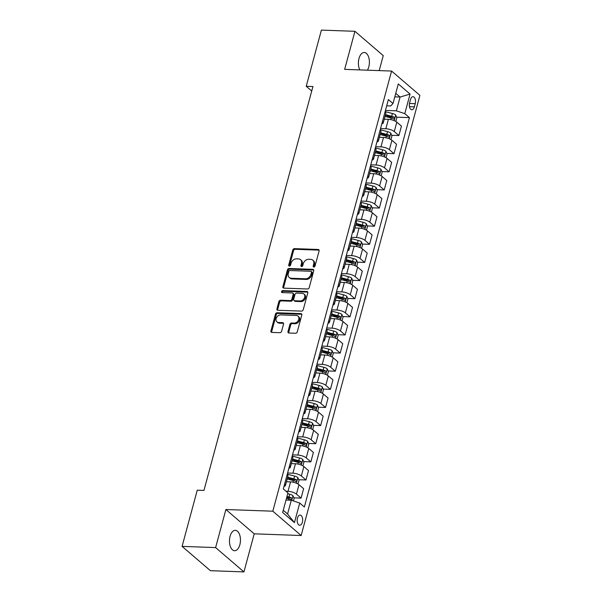 <?xml version="1.0" encoding="UTF-8"?>
<svg xmlns="http://www.w3.org/2000/svg" width="602" height="602" viewBox="0 0 602 602"><rect width="100%" height="100%" fill="white"/><g stroke="black" fill="none" stroke-linecap="round" stroke-linejoin="round"><path stroke-width="0.9" d="M313.83 267.04A1.091 0.85 -49.4 0 0 315.019 266.076L319.098 250.951A1.565 1.212 -49.4 0 0 318.165 249.476L294.476 248.634A1.565 1.212 -49.4 0 0 292.775 250.011L288.697 265.128A1.091 0.85 -49.4 0 0 290.533 265.196L291.067 263.24A5.004 3.875 -49.4 0 1 296.508 258.837L298.479 258.905A5.004 3.875 -49.4 0 1 300.511 259.665A5.004 3.875 -49.4 0 1 301.459 263.616L300.932 265.572A1.091 0.85 -49.4 0 0 302.776 265.632L303.303 263.676A5.004 3.875 -49.4 0 1 308.743 259.274L310.722 259.342A5.004 3.875 -49.4 0 1 312.754 260.102A5.004 3.875 -49.4 0 1 313.702 264.052L313.175 266.009A1.091 0.85 -49.4 0 0 313.83 267.04M239.859 544.735A10.196 5.493 92.1 0 0 235.329 530.339A10.196 5.493 92.1 0 0 230.062 536.322A10.196 5.493 92.1 0 0 234.599 550.717A10.196 5.493 92.1 0 0 239.859 544.735M367.423 70.186A10.196 5.493 92.1 0 0 368.8 66.882A10.196 5.493 92.1 0 0 364.263 52.487A10.196 5.493 92.1 0 0 358.995 58.469A10.196 5.493 92.1 0 0 359.845 69.915M302.362 522.265A5.094 2.747 92.1 0 0 300.097 515.071A5.094 2.747 92.1 0 0 297.463 518.059A5.094 2.747 92.1 0 0 299.728 525.26A5.094 2.747 92.1 0 0 302.362 522.265M287.982 331.544A1.565 1.212 -49.4 0 0 288.915 333.011L295.559 333.252A1.565 1.212 -49.4 0 0 297.26 331.875L301.798 315.079A1.565 1.212 -49.4 0 0 300.865 313.604L277.168 312.762A1.565 1.212 -49.4 0 0 275.468 314.139L270.938 330.934A1.565 1.212 -49.4 0 0 271.871 332.402L279.9 332.688A1.565 1.212 -49.4 0 0 281.601 331.318L283.542 324.124A1.565 1.212 -49.4 0 0 282.609 322.657L278.628 322.514A4.184 3.236 -49.4 0 1 276.928 321.882A4.184 3.236 -49.4 0 1 276.544 317.547A4.184 3.236 -49.4 0 1 280.683 314.899L296.282 315.456A4.184 3.236 -49.4 0 1 297.975 316.088A4.184 3.236 -49.4 0 1 298.359 320.422A4.184 3.236 -49.4 0 1 294.22 323.071L291.624 322.981A1.565 1.212 -49.4 0 0 289.923 324.358L287.982 331.544L288.749 332.199A1.565 1.212 -49.4 0 0 288.757 332.996M225.885 509.518L215.614 547.587L182.09 546.383L210.414 570.696L243.938 571.9L254.21 533.831L301.15 535.509L272.819 511.196L225.885 509.518L254.21 533.831M379.2 70.607L383.248 55.617L354.924 31.304L344.653 69.365L391.586 71.051L272.819 511.196M354.924 31.304L321.393 30.1L306.23 86.297L311.731 91.015M182.09 546.383L197.253 490.186L203.958 490.427L312.935 86.537L306.23 86.297M307.509 288.983A1.565 1.212 -49.4 0 0 309.21 287.605L313.74 270.81A1.565 1.212 -49.4 0 0 312.807 269.335L289.118 268.492A1.565 1.212 -49.4 0 0 287.417 269.862L282.88 286.665A1.565 1.212 -49.4 0 0 283.813 288.132L307.509 288.983M307.765 292.941L303.235 309.744A1.565 1.212 -49.4 0 1 301.534 311.114L277.846 310.271A1.565 1.212 -49.4 0 1 276.912 308.796L278.854 301.61A1.565 1.212 -49.4 0 1 280.555 300.232L290.156 300.579A1.565 1.212 -49.4 0 0 291.857 299.202L293.144 294.431A1.565 1.212 -49.4 0 0 292.211 292.963L282.21 292.602A1.091 0.85 -49.4 0 1 282.752 290.608L306.839 291.473A1.565 1.212 -49.4 0 1 307.765 292.941M410.474 99.586L409.608 102.776A4.936 2.664 92.1 0 0 411.806 109.752A4.936 2.664 92.1 0 0 414.357 106.855L415.214 103.664A4.936 2.664 92.1 0 0 413.025 96.689A4.936 2.664 92.1 0 0 410.474 99.586M301.15 535.509L419.91 95.364L391.586 71.051M386.68 105.817L390.698 105.96L393.001 103.529L388.373 99.548L283.309 488.937L287.937 492.918L282.654 512.49L294.446 522.611L287.583 513.995L291.3 500.217L286.018 500.029M393.001 103.529L398.283 83.949L410.075 94.07L404.792 113.65L396.364 110.828L385.438 110.437M396.583 117.164L409.42 117.623L404.792 113.65M409.42 117.623L304.356 507.012L299.728 503.039L294.446 522.611M215.614 547.587L243.938 571.9M394.799 96.862L400.082 97.05L395.755 93.333M396.364 110.828L400.082 97.05L410.075 94.07M293.866 497.846L301.075 498.11L296.44 494.129A6.374 2.122 -164.9 0 0 288.019 491.315L285.988 491.24M301.075 498.11L303.619 488.681L298.983 484.708A6.374 2.122 -164.9 0 0 290.563 481.886L286.454 481.735M298.758 479.719L305.966 479.982L301.331 476.001A6.374 2.122 -164.9 0 0 292.911 473.187L287.605 472.991M305.966 479.982L308.51 470.553L303.875 466.58A6.374 2.122 -164.9 0 0 295.454 463.758L291.345 463.608M303.649 461.591L310.858 461.854L306.222 457.874A6.374 2.122 -164.9 0 0 297.802 455.059L292.497 454.864M310.858 461.854L313.401 452.426L308.766 448.452A6.374 2.122 -164.9 0 0 300.345 445.63L296.327 445.488M308.54 443.463L315.749 443.727L311.114 439.746A6.374 2.122 -164.9 0 0 302.693 436.924L297.388 436.736M315.749 443.727L318.292 434.298L313.657 430.325A6.374 2.122 -164.9 0 0 305.237 427.503L301.218 427.36M313.431 425.336L320.64 425.599L316.005 421.618A6.374 2.122 -164.9 0 0 307.584 418.796L302.279 418.608M320.64 425.599L323.184 416.17L318.548 412.197A6.374 2.122 -164.9 0 0 310.128 409.375L306.109 409.232M318.323 407.208L325.531 407.471L320.896 403.49A6.374 2.122 -164.9 0 0 312.476 400.669L307.17 400.481M325.531 407.471L328.075 398.042L323.44 394.069A6.374 2.122 -164.9 0 0 315.019 391.247L310.91 391.097M323.214 389.08L330.423 389.343L325.787 385.363A6.374 2.122 -164.9 0 0 317.367 382.541L312.062 382.353M330.423 389.343L332.966 379.915L328.331 375.941A6.374 2.122 -164.9 0 0 319.91 373.12L315.802 372.969M328.105 370.952L335.314 371.216L330.679 367.235A6.374 2.122 -164.9 0 0 322.258 364.413L316.953 364.225M335.314 371.216L337.857 361.787L333.222 357.814A6.374 2.122 -164.9 0 0 324.802 354.992L320.783 354.849M332.996 352.825L340.205 353.088L335.57 349.107A6.374 2.122 -164.9 0 0 327.149 346.285L321.844 346.097M340.205 353.088L342.749 343.659L338.113 339.678A6.374 2.122 -164.9 0 0 329.693 336.864L325.674 336.721M337.888 334.697L345.096 334.96L340.461 330.98A6.374 2.122 -164.9 0 0 332.041 328.158L326.735 327.97M345.096 334.96L347.64 325.531L343.005 321.551A6.374 2.122 -164.9 0 0 334.584 318.736L330.566 318.586M342.779 316.569L349.988 316.825L345.352 312.852A6.374 2.122 -164.9 0 0 336.932 310.03L331.634 309.842M349.988 316.825L352.531 307.404L347.896 303.423A6.374 2.122 -164.9 0 0 339.475 300.609L335.367 300.458M347.67 298.442L354.879 298.697L350.244 294.724A6.374 2.122 -164.9 0 0 341.823 291.902L336.526 291.714M354.879 298.697L357.422 289.276L352.787 285.295A6.374 2.122 -164.9 0 0 344.367 282.481L340.258 282.33M352.561 280.314L359.77 280.57L355.135 276.596A6.374 2.122 -164.9 0 0 346.714 273.775L341.417 273.586M359.77 280.57L362.314 271.148L357.678 267.168A6.374 2.122 -164.9 0 0 349.258 264.353L345.149 264.203M357.453 262.186L364.661 262.442L360.026 258.469A6.374 2.122 -164.9 0 0 351.606 255.647L346.308 255.459M364.661 262.442L367.205 253.021L362.57 249.04A6.374 2.122 -164.9 0 0 354.149 246.218L350.131 246.075M362.344 244.058L369.553 244.314L364.917 240.341A6.374 2.122 -164.9 0 0 356.497 237.519L351.199 237.331M369.553 244.314L372.096 234.893L367.461 230.912A6.374 2.122 -164.9 0 0 359.04 228.09L355.022 227.947M367.235 225.931L374.444 226.186L369.809 222.213A6.374 2.122 -164.9 0 0 361.388 219.391L356.091 219.203M374.444 226.186L376.987 216.765L372.36 212.784A6.374 2.122 -164.9 0 0 363.932 209.963L359.823 209.82M372.126 207.803L379.335 208.059L374.707 204.086A6.374 2.122 -164.9 0 0 366.279 201.264L360.982 201.076M379.335 208.059L381.879 198.637L377.251 194.657A6.374 2.122 -164.9 0 0 368.823 191.835L364.714 191.692M377.018 189.675L384.226 189.931L379.599 185.958A6.374 2.122 -164.9 0 0 371.171 183.136L365.873 182.948M384.226 189.931L386.77 180.51L382.142 176.529A6.374 2.122 -164.9 0 0 373.714 173.707L369.605 173.564M381.909 171.547L389.118 171.803L384.49 167.83A6.374 2.122 -164.9 0 0 376.062 165.008L370.764 164.82M389.118 171.803L391.661 162.382L387.033 158.401A6.374 2.122 -164.9 0 0 378.605 155.579L374.587 155.436M386.8 153.42L394.009 153.676L389.381 149.702A6.374 2.122 -164.9 0 0 380.953 146.88L375.656 146.692M394.009 153.676L396.552 144.254L391.925 140.274A6.374 2.122 -164.9 0 0 383.497 137.452L379.478 137.309M391.691 135.292L398.9 135.548L394.272 131.575A6.374 2.122 -164.9 0 0 385.844 128.753L380.547 128.565M398.9 135.548L401.444 126.119L396.816 122.146A6.374 2.122 -164.9 0 0 388.388 119.324L384.279 119.181M283.256 510.278L287.583 513.995M386.567 116.803L391.691 116.991M381.676 134.931L386.8 135.119M376.784 153.058L381.909 153.247M371.893 171.186L377.018 171.374M367.002 189.314L372.126 189.502M362.111 207.442L367.228 207.63M357.219 225.569L362.336 225.758M352.328 243.697L357.445 243.885M347.437 261.825L352.554 262.013M342.546 279.953L347.663 280.141M337.654 298.08L342.771 298.268M332.763 316.208L337.88 316.396M327.872 334.343L332.989 334.524M322.981 352.471L328.098 352.652M318.089 370.599L323.206 370.779M313.198 388.726L318.315 388.907M308.307 406.854L313.424 407.035M303.408 424.982L308.533 425.162M298.517 443.11L303.641 443.29M293.625 461.237L298.75 461.418M288.734 479.365L293.859 479.546M286.672 497.591L288.968 497.673M382.481 121.453L385.009 112.017A6.374 2.122 -164.9 0 1 385.814 113.492L383.271 122.921A6.374 2.122 -164.9 0 0 382.481 121.453L382.466 121.438M381.826 123.794A6.374 2.122 -164.9 0 0 383.271 122.921M377.589 139.581L380.118 130.145A6.374 2.122 -164.9 0 1 380.923 131.62L378.38 141.049A6.374 2.122 -164.9 0 0 377.589 139.581L377.574 139.566M376.935 141.921A6.374 2.122 -164.9 0 0 378.38 141.049M372.698 157.709L375.227 148.273A6.374 2.122 -164.9 0 1 376.032 149.748L373.488 159.176A6.374 2.122 -164.9 0 0 372.698 157.709L372.683 157.694M372.044 160.049A6.374 2.122 -164.9 0 0 373.488 159.176M367.807 175.837L370.335 166.4A6.374 2.122 -164.9 0 1 371.141 167.875L368.597 177.304A6.374 2.122 -164.9 0 0 367.807 175.837L367.792 175.822M367.152 178.177A6.374 2.122 -164.9 0 0 368.597 177.304M362.261 196.305A6.374 2.122 -164.9 0 0 363.706 195.432L366.249 186.003A6.374 2.122 -164.9 0 0 365.459 184.536L365.444 184.528M363.706 195.432A6.374 2.122 -164.9 0 0 362.916 193.964L362.901 193.949M358.024 212.092L360.553 202.656A6.374 2.122 -164.9 0 1 361.358 204.131L358.815 213.559A6.374 2.122 -164.9 0 0 358.024 212.092L358.009 212.077M357.37 214.432A6.374 2.122 -164.9 0 0 358.815 213.559M353.133 230.22L355.662 220.783A6.374 2.122 -164.9 0 1 356.467 222.258L353.923 231.687A6.374 2.122 -164.9 0 0 353.133 230.22L353.118 230.205M352.479 232.568A6.374 2.122 -164.9 0 0 353.923 231.687M348.242 248.348L350.77 238.911A6.374 2.122 -164.9 0 1 351.576 240.386L349.032 249.815A6.374 2.122 -164.9 0 0 348.242 248.348L348.227 248.333M347.587 250.695A6.374 2.122 -164.9 0 0 349.032 249.815M343.351 266.475L345.879 257.039A6.374 2.122 -164.9 0 1 346.677 258.514L344.133 267.943A6.374 2.122 -164.9 0 0 343.351 266.475L343.336 266.46M342.696 268.823A6.374 2.122 -164.9 0 0 344.133 267.943M337.805 286.951A6.374 2.122 -164.9 0 0 339.242 286.07L341.785 276.649A6.374 2.122 -164.9 0 0 341.003 275.174L340.988 275.167M339.242 286.07A6.374 2.122 -164.9 0 0 338.459 284.603L338.444 284.595M332.914 305.079A6.374 2.122 -164.9 0 0 334.351 304.198L336.894 294.777A6.374 2.122 -164.9 0 0 336.112 293.309L336.097 293.294M334.351 304.198A6.374 2.122 -164.9 0 0 333.568 302.731L333.553 302.723M328.677 320.858L331.205 311.422A6.374 2.122 -164.9 0 1 332.003 312.905L329.46 322.326A6.374 2.122 -164.9 0 0 328.677 320.858L328.662 320.851M328.022 323.206A6.374 2.122 -164.9 0 0 329.46 322.326M323.786 338.986L326.314 329.55A6.374 2.122 -164.9 0 1 327.112 331.032L324.568 340.454A6.374 2.122 -164.9 0 0 323.786 338.986L323.771 338.979M323.131 341.334A6.374 2.122 -164.9 0 0 324.568 340.454M318.894 357.114L321.423 347.678A6.374 2.122 -164.9 0 1 322.22 349.16L319.677 358.581A6.374 2.122 -164.9 0 0 318.894 357.114L318.879 357.106M318.24 359.462A6.374 2.122 -164.9 0 0 319.677 358.581M313.349 377.589A6.374 2.122 -164.9 0 0 314.786 376.709L317.329 367.288A6.374 2.122 -164.9 0 0 316.547 365.82L316.532 365.805M314.786 376.709A6.374 2.122 -164.9 0 0 314.003 375.242L313.988 375.234M308.457 395.717A6.374 2.122 -164.9 0 0 309.895 394.837L312.438 385.415A6.374 2.122 -164.9 0 0 311.655 383.948L311.64 383.933M309.895 394.837A6.374 2.122 -164.9 0 0 309.112 393.369L309.097 393.362M304.221 411.497L306.749 402.061A6.374 2.122 -164.9 0 1 307.547 403.543L305.003 412.964A6.374 2.122 -164.9 0 0 304.221 411.497L304.206 411.49M303.566 413.845A6.374 2.122 -164.9 0 0 305.003 412.964M299.329 429.625L301.858 420.188A6.374 2.122 -164.9 0 1 302.655 421.671L300.112 431.092A6.374 2.122 -164.9 0 0 299.329 429.625L299.314 429.617M298.675 431.973A6.374 2.122 -164.9 0 0 300.112 431.092M294.438 447.753L296.967 438.316A6.374 2.122 -164.9 0 1 297.764 439.799L295.221 449.22A6.374 2.122 -164.9 0 0 294.438 447.753L294.423 447.745M293.784 450.1A6.374 2.122 -164.9 0 0 295.221 449.22M288.892 468.228A6.374 2.122 -164.9 0 0 290.33 467.355L292.873 457.926A6.374 2.122 -164.9 0 0 292.09 456.459L292.075 456.444M290.33 467.355A6.374 2.122 -164.9 0 0 289.547 465.88L289.532 465.873M284.001 486.356A6.374 2.122 -164.9 0 0 285.438 485.483L287.982 476.054A6.374 2.122 -164.9 0 0 287.199 474.587L287.184 474.572M285.438 485.483A6.374 2.122 -164.9 0 0 284.656 484.008L284.641 484M291.3 500.217L299.728 503.039M313.905 267.04A1.091 0.85 -49.4 0 1 313.943 266.663L314.47 264.707A5.004 3.875 -49.4 0 0 313.514 260.764L312.754 260.102M300.511 259.665L301.278 260.32A5.004 3.875 -49.4 0 1 302.227 264.27L301.7 266.227A1.091 0.85 -49.4 0 0 301.662 266.596M319.09 250.154A1.565 1.212 -49.4 0 0 318.932 250.139L295.243 249.288A1.565 1.212 -49.4 0 0 293.543 250.665L289.457 265.791A1.091 0.85 -49.4 0 0 289.427 266.159M313.732 270.012A1.565 1.212 -49.4 0 0 313.574 269.997L289.878 269.147A1.565 1.212 -49.4 0 0 288.185 270.524L283.647 287.32A1.565 1.212 -49.4 0 0 283.655 288.117M311.475 272.307A1.091 0.85 -49.4 0 0 310.82 271.276L290.029 270.531A1.091 0.85 -49.4 0 0 288.84 271.494L288.283 273.564A5.004 3.875 -49.4 0 0 289.231 277.507A5.004 3.875 -49.4 0 0 291.263 278.267L305.477 278.779A5.004 3.875 -49.4 0 0 310.918 274.369L311.475 272.307L312.242 272.962A1.091 0.85 -49.4 0 0 312.032 272.104L311.264 271.442M289.231 277.507L289.998 278.162A5.004 3.875 -49.4 0 0 292.03 278.922L291.263 278.267M312.242 272.962L311.685 275.031A5.004 3.875 -49.4 0 1 306.245 279.433L292.03 278.922M292.85 293.197L293.618 293.859A1.565 1.212 -49.4 0 1 293.911 295.085L292.625 299.856A1.565 1.212 -49.4 0 1 290.924 301.233L281.315 300.887A1.565 1.212 -49.4 0 0 279.614 302.264L277.68 309.458A1.565 1.212 -49.4 0 0 277.688 310.248M307.757 292.143A1.565 1.212 -49.4 0 0 307.599 292.128L283.512 291.27A1.091 0.85 -49.4 0 0 282.293 292.602M300.127 300.932A4.184 3.236 -49.4 0 0 304.266 298.283A4.184 3.236 -49.4 0 0 303.882 293.949A4.184 3.236 -49.4 0 0 302.181 293.317L296.688 293.121A1.565 1.212 -49.4 0 0 294.988 294.498L293.701 299.269A1.565 1.212 -49.4 0 0 294.634 300.737L300.127 300.932L300.895 301.594A4.184 3.236 -49.4 0 0 305.033 298.946A4.184 3.236 -49.4 0 0 304.65 294.611L303.882 293.949M294.002 300.503L294.769 301.158A1.565 1.212 -49.4 0 0 295.401 301.391L294.634 300.737M300.895 301.594L295.401 301.391M297.975 316.088L298.743 316.75A4.184 3.236 -49.4 0 1 299.126 321.084A4.184 3.236 -49.4 0 1 294.988 323.725L292.391 323.635A1.565 1.212 -49.4 0 0 290.691 325.012L288.749 332.199M276.928 321.882L277.695 322.537A4.184 3.236 -49.4 0 0 279.388 323.169L278.628 322.514M283.534 323.327A1.565 1.212 -49.4 0 0 283.376 323.312L279.388 323.169M301.79 314.282A1.565 1.212 -49.4 0 0 301.632 314.267L277.936 313.416A1.565 1.212 -49.4 0 0 276.235 314.793L271.705 331.589A1.565 1.212 -49.4 0 0 271.713 332.387M395.83 121.453L396.831 117.759L395.687 114.997A4.222 1.407 -164.9 0 0 392.429 113.515L385.114 111.618M385.024 116.404L391.21 118.015A4.222 1.407 15.1 0 1 393.738 118.993C394.701 118.933 394.859 118.353 394.205 117.255A4.222 1.407 -164.9 0 0 391.684 116.269L385.498 114.666M385.318 115.328L391.556 116.954A2.152 0.715 15.1 0 1 392.278 117.187L394.205 117.255M390.939 139.581L391.94 135.894L390.796 133.125A4.222 1.407 -164.9 0 0 387.537 131.642L380.223 129.746M380.133 134.532L386.318 136.142A4.222 1.407 15.1 0 1 388.847 137.121C389.81 137.06 389.968 136.481 389.313 135.382A4.222 1.407 -164.9 0 0 386.793 134.404L380.607 132.794M380.426 133.456L386.665 135.081A2.152 0.715 15.1 0 1 387.387 135.315L389.313 135.382M386.048 157.709L387.048 154.022L385.905 151.252A4.222 1.407 -164.9 0 0 382.646 149.77L375.332 147.874M375.242 152.66L381.427 154.27A4.222 1.407 15.1 0 1 383.956 155.248C384.919 155.188 385.077 154.609 384.422 153.51A4.222 1.407 -164.9 0 0 381.901 152.532L375.716 150.921M375.535 151.584L381.773 153.209A2.152 0.715 15.1 0 1 382.488 153.442L384.422 153.51M381.156 175.837L382.157 172.149L381.013 169.38A4.222 1.407 -164.9 0 0 377.755 167.898L370.441 166.001M370.35 170.787L376.536 172.398A4.222 1.407 15.1 0 1 379.064 173.376C380.028 173.316 380.186 172.736 379.531 171.638A4.222 1.407 -164.9 0 0 377.01 170.659L370.824 169.049M370.644 169.711L376.882 171.337A2.152 0.715 15.1 0 1 377.597 171.57L379.531 171.638M376.265 193.964L377.266 190.277L376.122 187.508A4.222 1.407 -164.9 0 0 372.864 186.026L365.549 184.129M365.459 188.915L371.645 190.525A4.222 1.407 15.1 0 1 374.173 191.504C375.136 191.444 375.294 190.864 374.64 189.765A4.222 1.407 -164.9 0 0 372.119 188.787L365.933 187.177M365.753 187.839L371.991 189.464A2.152 0.715 15.1 0 1 372.706 189.698L374.64 189.765M371.374 212.092L372.367 208.405L371.231 205.636A4.222 1.407 -164.9 0 0 367.972 204.153L360.658 202.257M360.568 207.043L366.753 208.653A4.222 1.407 15.1 0 1 369.282 209.631C370.245 209.571 370.403 208.992 369.748 207.893A4.222 1.407 -164.9 0 0 367.228 206.915L361.042 205.305M360.861 205.967L367.1 207.592A2.152 0.715 15.1 0 1 367.814 207.825L369.748 207.893M366.483 230.227L367.476 226.533L366.34 223.763A4.222 1.407 -164.9 0 0 363.081 222.281L355.767 220.385M355.677 225.171L361.862 226.781A4.222 1.407 15.1 0 1 364.383 227.759C365.354 227.699 365.512 227.12 364.857 226.021A4.222 1.407 -164.9 0 0 362.336 225.043L356.151 223.432M355.97 224.094L362.208 225.72A2.152 0.715 15.1 0 1 362.923 225.953L364.857 226.021M361.591 248.355L362.585 244.66L361.448 241.891A4.222 1.407 -164.9 0 0 358.19 240.416L350.876 238.512M350.785 243.298L356.971 244.909A4.222 1.407 15.1 0 1 359.492 245.887C360.463 245.827 360.621 245.247 359.966 244.149A4.222 1.407 -164.9 0 0 357.445 243.17L351.259 241.56M351.079 242.222L357.317 243.848A2.152 0.715 15.1 0 1 358.032 244.081L359.966 244.149M356.7 266.483L357.693 262.788L356.557 260.019A4.222 1.407 -164.9 0 0 353.291 258.544L345.984 256.64M345.894 261.426L352.08 263.036A4.222 1.407 15.1 0 1 354.601 264.015C355.571 263.954 355.729 263.375 355.075 262.276A4.222 1.407 -164.9 0 0 352.554 261.298L346.368 259.688M346.188 260.35L352.426 261.975A2.152 0.715 15.1 0 1 353.141 262.209L355.075 262.276M351.809 284.611L352.802 280.916L351.666 278.147A4.222 1.407 -164.9 0 0 348.4 276.672L341.093 274.768M341.003 279.554L347.188 281.164A4.222 1.407 15.1 0 1 349.709 282.15C350.68 282.082 350.838 281.503 350.183 280.404A4.222 1.407 -164.9 0 0 347.663 279.426L341.477 277.815M341.296 278.478L347.535 280.103A2.152 0.715 15.1 0 1 348.249 280.336L350.183 280.404M346.918 302.738L347.911 299.043L346.775 296.274A4.222 1.407 -164.9 0 0 343.509 294.799L336.202 292.896M336.112 297.681L342.297 299.292A4.222 1.407 15.1 0 1 344.818 300.278C345.789 300.21 345.947 299.63 345.292 298.532A4.222 1.407 -164.9 0 0 342.771 297.554L336.586 295.943M336.405 296.613L342.643 298.231A2.152 0.715 15.1 0 1 343.358 298.464L345.292 298.532M342.026 320.866L343.02 317.171L341.883 314.402A4.222 1.407 -164.9 0 0 338.617 312.927L331.311 311.023M331.22 315.809L337.406 317.42A4.222 1.407 15.1 0 1 339.927 318.405C340.898 318.338 341.056 317.758 340.401 316.66A4.222 1.407 -164.9 0 0 337.88 315.681L331.694 314.071M331.514 314.741L337.752 316.359A2.152 0.715 15.1 0 1 338.467 316.592L340.401 316.66M337.135 338.994L338.128 335.299L336.992 332.53A4.222 1.407 -164.9 0 0 333.726 331.055L326.419 329.151M326.329 333.937L332.515 335.547A4.222 1.407 15.1 0 1 335.036 336.533C336.006 336.465 336.164 335.886 335.51 334.787A4.222 1.407 -164.9 0 0 332.989 333.809L326.803 332.199M326.623 332.868L332.861 334.486A2.152 0.715 15.1 0 1 333.576 334.72L335.51 334.787M332.244 357.121L333.237 353.427L332.101 350.657A4.222 1.407 -164.9 0 0 328.835 349.183L321.528 347.279M321.438 352.065L327.623 353.675A4.222 1.407 15.1 0 1 330.144 354.661C331.115 354.593 331.273 354.014 330.618 352.915A4.222 1.407 -164.9 0 0 328.098 351.937L321.912 350.326M321.731 350.996L327.97 352.614A2.152 0.715 15.1 0 1 328.684 352.847L330.618 352.915M327.353 375.249L328.346 371.554L327.21 368.793A4.222 1.407 -164.9 0 0 323.944 367.31L316.637 365.406M316.547 370.192L322.732 371.803A4.222 1.407 15.1 0 1 325.253 372.788C326.224 372.721 326.382 372.141 325.727 371.043A4.222 1.407 -164.9 0 0 323.206 370.064L317.021 368.454M316.84 369.124L323.078 370.742A2.152 0.715 15.1 0 1 323.793 370.975L325.727 371.043M322.461 393.377L323.455 389.682L322.318 386.92A4.222 1.407 -164.9 0 0 319.052 385.438L311.746 383.534M311.655 388.32L317.841 389.93A4.222 1.407 15.1 0 1 320.362 390.916C321.333 390.848 321.491 390.269 320.836 389.17A4.222 1.407 -164.9 0 0 318.315 388.192L312.122 386.582M311.949 387.252L318.187 388.869A2.152 0.715 15.1 0 1 318.902 389.103L320.836 389.17M317.57 411.505L318.563 407.81L317.427 405.048A4.222 1.407 -164.9 0 0 314.161 403.566L306.854 401.662M306.764 406.455L312.95 408.058A4.222 1.407 15.1 0 1 315.471 409.044C316.441 408.976 316.599 408.397 315.945 407.298A4.222 1.407 -164.9 0 0 313.424 406.32L307.231 404.71M307.058 405.379L313.296 406.997A2.152 0.715 15.1 0 1 314.011 407.23L315.945 407.298M312.679 429.632L313.672 425.938L312.536 423.176A4.222 1.407 -164.9 0 0 309.27 421.693L301.963 419.79M301.873 424.583L308.058 426.186A4.222 1.407 15.1 0 1 310.579 427.172C311.55 427.104 311.708 426.525 311.053 425.426A4.222 1.407 -164.9 0 0 308.533 424.448L302.339 422.837M302.166 423.507L308.405 425.125A2.152 0.715 15.1 0 1 309.119 425.358L311.053 425.426M307.788 447.76L308.781 444.065L307.645 441.304A4.222 1.407 -164.9 0 0 304.379 439.821L297.072 437.917M296.982 442.711L303.167 444.314A4.222 1.407 15.1 0 1 305.688 445.299C306.659 445.232 306.817 444.652 306.162 443.561A4.222 1.407 -164.9 0 0 303.641 442.575L297.448 440.965M297.275 441.635L303.513 443.253A2.152 0.715 15.1 0 1 304.228 443.486L306.162 443.561M302.896 465.888L303.89 462.193L302.753 459.431A4.222 1.407 -164.9 0 0 299.487 457.949L292.181 456.045M292.09 460.839L298.276 462.441A4.222 1.407 15.1 0 1 300.797 463.427C301.768 463.359 301.926 462.78 301.271 461.689A4.222 1.407 -164.9 0 0 298.75 460.703L292.557 459.093M292.384 459.762L298.622 461.38A2.152 0.715 15.1 0 1 299.337 461.614L301.271 461.689M298.005 484.016L298.998 480.321L297.862 477.559A4.222 1.407 -164.9 0 0 294.596 476.077L287.289 474.173M287.199 478.966L293.385 480.569A4.222 1.407 15.1 0 1 295.906 481.555C296.876 481.487 297.034 480.908 296.38 479.817A4.222 1.407 -164.9 0 0 293.859 478.831L287.666 477.22M287.493 477.89L293.731 479.508A2.152 0.715 15.1 0 1 294.446 479.741L296.38 479.817M293.437 500.932L294.107 498.448L292.971 495.687A4.222 1.407 -164.9 0 0 289.705 494.204L287.726 493.693M286.514 498.185L288.493 498.697A4.222 1.407 15.1 0 1 291.014 499.683C291.985 499.615 292.143 499.035 291.488 497.944A4.222 1.407 -164.9 0 0 288.968 496.959L286.988 496.447M286.808 497.109L288.84 497.636A2.152 0.715 15.1 0 1 289.554 497.869L291.488 497.944M288.019 491.315L290.563 481.886M292.911 473.187L295.454 463.758M297.802 455.059L300.345 445.63M302.693 436.924L305.237 427.503M307.584 418.796L310.128 409.375M312.476 400.669L315.019 391.247M317.367 382.541L319.91 373.12M322.258 364.413L324.802 354.992M327.149 346.285L329.693 336.864M332.041 328.158L334.584 318.736M336.932 310.03L339.475 300.609M341.823 291.902L344.367 282.481M346.714 273.775L349.258 264.353M351.606 255.647L354.149 246.218M356.497 237.519L359.04 228.09M361.388 219.391L363.932 209.963M366.279 201.264L368.823 191.835M371.171 183.136L373.714 173.707M376.062 165.008L378.605 155.579M380.953 146.88L383.497 137.452M385.844 128.753L388.388 119.324M394.272 131.575L396.816 122.146M389.381 149.702L391.925 140.274M384.49 167.83L387.033 158.401M379.599 185.958L382.142 176.529M374.707 204.086L377.251 194.657M362.916 193.964L365.459 184.536M369.809 222.213L372.36 212.784M364.917 240.341L367.461 230.912M360.026 258.469L362.57 249.04M355.135 276.596L357.678 267.168M350.244 294.724L352.787 285.295M338.459 284.603L341.003 275.174M345.352 312.852L347.896 303.423M333.568 302.731L336.112 293.309M340.461 330.98L343.005 321.551M335.57 349.107L338.113 339.678M330.679 367.235L333.222 357.814M325.787 385.363L328.331 375.941M314.003 375.242L316.547 365.82M320.896 403.49L323.44 394.069M309.112 393.369L311.655 383.948M316.005 421.618L318.548 412.197M311.114 439.746L313.657 430.325M306.222 457.874L308.766 448.452M301.331 476.001L303.875 466.58M289.547 465.88L292.09 456.459M296.44 494.129L298.983 484.708M284.656 484.008L287.199 474.587M409.458 103.454L415.214 103.664M409.473 106.682L414.357 106.855M314.47 264.707L313.702 264.052M301.7 266.227L300.932 265.572M302.227 264.27L301.459 263.616M289.457 265.791L288.697 265.128M293.543 250.665L292.775 250.011M295.243 249.288L294.476 248.634M318.932 250.139L318.165 249.476M313.943 266.663L313.175 266.009M283.647 287.32L282.88 286.665M288.185 270.524L287.417 269.862M289.878 269.147L289.118 268.492M313.574 269.997L312.807 269.335M306.245 279.433L305.477 278.779M311.685 275.031L310.918 274.369M277.68 309.458L276.912 308.796M279.614 302.264L278.854 301.61M281.315 300.887L280.555 300.232M290.924 301.233L290.156 300.579M292.625 299.856L291.857 299.202M293.911 295.085L293.144 294.431M283.512 291.27L282.752 290.608M307.599 292.128L306.839 291.473M290.691 325.012L289.923 324.358M292.391 323.635L291.624 322.981M294.988 323.725L294.22 323.071M283.376 323.312L282.609 322.657M271.705 331.589L270.938 330.934M276.235 314.793L275.468 314.139M277.936 313.416L277.168 312.762M301.632 314.267L300.865 313.604M394.205 120.656L395.717 115.065M391.684 116.269L392.429 113.515M390.781 119.617L391.21 118.015M389.313 138.784L390.826 133.192M386.793 134.404L387.537 131.642M385.89 137.745L386.318 136.142M384.422 156.911L385.935 151.32M381.901 152.532L382.646 149.77M380.998 155.873L381.427 154.27M379.531 175.039L381.043 169.448M377.01 170.659L377.755 167.898M376.107 174.001L376.536 172.398M374.64 193.167L376.152 187.576M372.119 188.787L372.864 186.026M371.216 192.136L371.645 190.525M369.748 211.294L371.261 205.703M367.228 206.915L367.972 204.153M366.325 210.264L366.753 208.653M364.857 229.422L366.37 223.831M362.336 225.043L363.081 222.281M361.433 228.391L361.862 226.781M359.966 247.55L361.478 241.959M357.445 243.17L358.19 240.416M356.542 246.519L356.971 244.909M355.075 265.678L356.587 260.094M352.554 261.298L353.291 258.544M351.651 264.647L352.08 263.036M350.183 283.805L351.696 278.222M347.663 279.426L348.4 276.672M346.76 282.774L347.188 281.164M345.292 301.933L346.805 296.35M342.771 297.554L343.509 294.799M341.868 300.902L342.297 299.292M340.401 320.061L341.913 314.477M337.88 315.681L338.617 312.927M336.977 319.03L337.406 317.42M335.51 338.189L337.022 332.605M332.989 333.809L333.726 331.055M332.086 337.158L332.515 335.547M330.618 356.316L332.131 350.733M328.098 351.937L328.835 349.183M327.195 355.285L327.623 353.675M325.727 374.444L327.24 368.86M323.206 370.064L323.944 367.31M322.303 373.413L322.732 371.803M320.836 392.572L322.348 386.988M318.315 388.192L319.052 385.438M317.412 391.541L317.841 389.93M315.945 410.699L317.457 405.116M313.424 406.32L314.161 403.566M312.521 409.669L312.95 408.058M311.053 428.827L312.566 423.244M308.533 424.448L309.27 421.693M307.63 427.796L308.058 426.186M306.162 446.955L307.675 441.371M303.641 442.575L304.379 439.821M302.738 445.924L303.167 444.314M301.271 465.083L302.783 459.499M298.75 460.703L299.487 457.949M297.847 464.052L298.276 462.441M296.38 483.21L297.892 477.627M293.859 478.831L294.596 476.077M292.956 482.179L293.385 480.569M291.752 500.367L293.001 495.755M288.968 496.959L289.705 494.204M288.117 500.104L288.493 498.697"/></g></svg>
